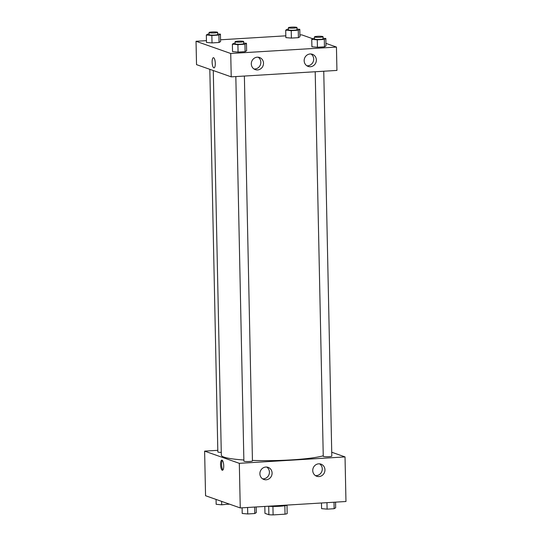 <?xml version="1.0" encoding="UTF-8"?>
<svg xmlns="http://www.w3.org/2000/svg" width="542" height="542" viewBox="0 0 542 542"><rect width="100%" height="100%" fill="white"/><g stroke="black" fill="none" stroke-linecap="round" stroke-linejoin="round"><path stroke-width="0.81" d="M284.862 505.733L285.038 514.175A11.497 1.402 -1.2 0 0 287.179 513.613L287.003 505.232M285.038 514.175L273.107 514.9A11.497 1.402 -1.2 0 1 268.879 514.724L264.963 513.349L264.821 506.438M272.931 506.438L273.107 514.9M268.703 506.275L268.879 514.724M287.368 505.069A11.768 1.436 178.8 0 1 279.564 506.275A11.768 1.436 178.8 0 1 268.195 506.235M331.731 452.231L345.03 456.913L345.965 501.506L240.255 507.929L205.553 495.727L204.619 451.127L217.803 450.327M223.724 465.754A5.081 1.558 86.5 0 1 222.444 470.266A5.081 1.558 86.5 0 1 220.58 465.287A5.081 1.558 86.5 0 1 221.827 460.124A5.081 1.558 86.5 0 1 223.724 465.754M345.03 456.913L239.32 463.335L240.255 507.929M239.32 463.335L204.619 451.127M222.355 460.375A5.081 1.558 -93.5 0 0 221.603 465.226A5.081 1.558 -93.5 0 0 222.938 469.955M318.71 463.83A6.423 6.057 -70.6 0 1 320.979 464.142A6.423 6.057 -70.6 0 1 324.563 472.211A6.423 6.057 -70.6 0 1 316.718 476.255A6.423 6.057 -70.6 0 1 312.829 469.365A6.423 6.057 -70.6 0 1 318.71 463.83M265.858 467.041A6.423 6.057 -70.6 0 1 268.121 467.353A6.423 6.057 -70.6 0 1 271.705 475.422A6.423 6.057 -70.6 0 1 263.859 479.467A6.423 6.057 -70.6 0 1 259.977 472.577A6.423 6.057 -70.6 0 1 265.858 467.041M315.437 475.619A6.423 6.057 109.4 0 0 321.894 471.269A6.423 6.057 109.4 0 0 319.584 463.844M262.585 478.83A6.423 6.057 109.4 0 0 269.035 474.48A6.423 6.057 109.4 0 0 266.725 467.055M209.822 69.322L217.837 451.94A4.282 0.522 -1.2 0 0 221.278 452.38M315.2 71.747L323.256 456.283A4.282 0.522 -1.2 0 0 323.466 456.439A4.282 0.522 -1.2 0 0 328.215 456.696A4.282 0.522 -1.2 0 0 331.812 456.107L323.75 71.226M235.831 76.571L243.886 461.106A4.282 0.522 -1.2 0 0 244.103 461.262A4.282 0.522 -1.2 0 0 248.846 461.52A4.282 0.522 -1.2 0 0 252.443 460.924L244.381 76.049M213.277 70.535L221.332 455.144A53.502 6.538 -1.2 0 0 224.002 457.109A53.502 6.538 -1.2 0 0 243.866 459.995M252.437 460.422A53.502 6.538 -1.2 0 0 323.242 455.802M231.224 76.849L336.934 70.426L336.447 47.066L230.729 53.489L231.224 76.849L196.529 64.64L196.035 41.28L206.455 40.65M316.359 59.979A6.423 6.057 -70.6 0 1 308.127 66.409A6.423 6.057 -70.6 0 1 304.245 59.518A6.423 6.057 -70.6 0 1 310.126 53.983A6.423 6.057 -70.6 0 1 312.388 54.295A6.423 6.057 -70.6 0 1 316.359 59.979M251.305 63.936A6.423 6.057 -70.6 0 1 257.274 57.195A6.423 6.057 -70.6 0 1 259.537 57.506A6.423 6.057 -70.6 0 1 263.121 65.575A6.423 6.057 -70.6 0 1 255.275 69.62A6.423 6.057 -70.6 0 1 251.305 63.936M219.056 42.493L220.574 41.571L219.056 42.493L212.017 42.92L219.056 42.493L218.9 35.061L211.861 35.487L206.333 35L207.857 34.078L209.083 34.004M206.488 42.432L212.017 42.92L206.488 42.432L206.333 35M298.418 37.669L299.943 36.754L298.418 37.669L291.379 38.096L298.418 37.669L298.263 30.237L291.223 30.664L285.702 30.176L287.219 29.254L288.452 29.18M285.858 37.608L291.379 38.096L285.858 37.608L285.702 30.176M324.468 46.836L325.993 45.914L324.468 46.836L317.429 47.262L324.468 46.836L324.312 39.403L317.273 39.83L311.752 39.342L313.269 38.421L314.495 38.346M311.907 46.775L317.429 47.262L311.907 46.775L311.752 39.342M230.729 53.489L196.035 41.28M299.902 34.973L301.745 34.857L312.754 38.733M325.938 43.367L336.447 47.066M220.54 39.79L285.817 35.826M232.538 51.592L238.06 52.086L245.106 51.659L246.624 50.738L245.106 51.659L238.06 52.086L232.538 51.592L232.382 44.159L233.907 43.245L235.133 43.17M306.853 65.772A6.423 6.057 109.4 0 0 313.31 61.422A6.423 6.057 109.4 0 0 311 53.99M254.002 68.983A6.423 6.057 109.4 0 0 260.451 64.633A6.423 6.057 109.4 0 0 258.141 57.201M213.602 57.737A5.081 1.558 86.5 0 1 215.282 63.014A5.081 1.558 86.5 0 1 214.015 67.852A5.081 1.558 86.5 0 1 212.152 62.879A5.081 1.558 86.5 0 1 213.399 57.709A5.081 1.558 86.5 0 1 213.602 57.737M213.399 57.709A5.081 1.558 -93.5 0 0 212.152 62.879A5.081 1.558 -93.5 0 0 214.015 67.852M217.647 33.895L220.418 34.139L218.9 35.061M209.056 32.534L209.097 34.661A4.282 0.522 -1.2 0 0 209.314 34.817A4.282 0.522 -1.2 0 0 214.056 35.074A4.282 0.522 -1.2 0 0 217.66 34.478L217.613 32.357A4.282 0.522 -1.2 0 0 213.324 31.924A4.282 0.522 -1.2 0 0 209.056 32.534A4.282 0.522 -1.2 0 0 209.266 32.689A4.282 0.522 -1.2 0 0 214.015 32.947A4.282 0.522 -1.2 0 0 217.613 32.357M220.418 34.139L220.574 41.571M211.861 35.487L212.017 42.92M297.009 29.072L299.787 29.315L298.263 30.237M288.419 27.71L288.466 29.837A4.282 0.522 -1.2 0 0 288.676 29.993A4.282 0.522 -1.2 0 0 293.425 30.25A4.282 0.522 -1.2 0 0 297.023 29.654L296.975 27.534A4.282 0.522 -1.2 0 0 292.687 27.1A4.282 0.522 -1.2 0 0 288.419 27.71A4.282 0.522 -1.2 0 0 288.635 27.872A4.282 0.522 -1.2 0 0 293.378 28.123A4.282 0.522 -1.2 0 0 296.975 27.534M299.787 29.315L299.943 36.754M291.223 30.664L291.379 38.096M243.697 43.062L246.468 43.306L244.95 44.227L237.904 44.654L232.382 44.159M235.106 41.7L235.147 43.821A4.282 0.522 -1.2 0 0 235.363 43.983A4.282 0.522 -1.2 0 0 240.106 44.234A4.282 0.522 -1.2 0 0 243.704 43.645L243.663 41.524A4.282 0.522 -1.2 0 0 239.374 41.09A4.282 0.522 -1.2 0 0 235.106 41.7A4.282 0.522 -1.2 0 0 235.316 41.856A4.282 0.522 -1.2 0 0 240.065 42.113A4.282 0.522 -1.2 0 0 243.663 41.524M246.468 43.306L246.624 50.738M244.95 44.227L245.106 51.659M237.904 44.654L238.06 52.086M323.059 38.238L325.837 38.482L324.312 39.403M314.468 36.876L314.509 39.004A4.282 0.522 -1.2 0 0 314.726 39.159A4.282 0.522 -1.2 0 0 319.475 39.417A4.282 0.522 -1.2 0 0 323.073 38.821L323.025 36.7A4.282 0.522 -1.2 0 0 318.737 36.267A4.282 0.522 -1.2 0 0 314.468 36.876A4.282 0.522 -1.2 0 0 314.678 37.039A4.282 0.522 -1.2 0 0 319.428 37.29A4.282 0.522 -1.2 0 0 323.025 36.7M325.837 38.482L325.993 45.914M317.273 39.83L317.429 47.262M229.246 504.06L221.692 504.798L216.163 504.304L216.062 499.419M228.724 503.877L228.731 504.365M221.617 501.377L221.692 504.798M256.183 506.966L256.298 512.617L254.781 513.531L247.735 513.958L242.213 513.47L242.098 507.82M254.645 507.055L254.781 513.531M247.599 507.488L247.735 513.958M335.545 502.143L335.667 507.793L334.143 508.708L327.104 509.141L321.582 508.647L321.46 502.996M334.007 502.238L334.143 508.708M326.968 502.664L327.104 509.141"/></g></svg>
